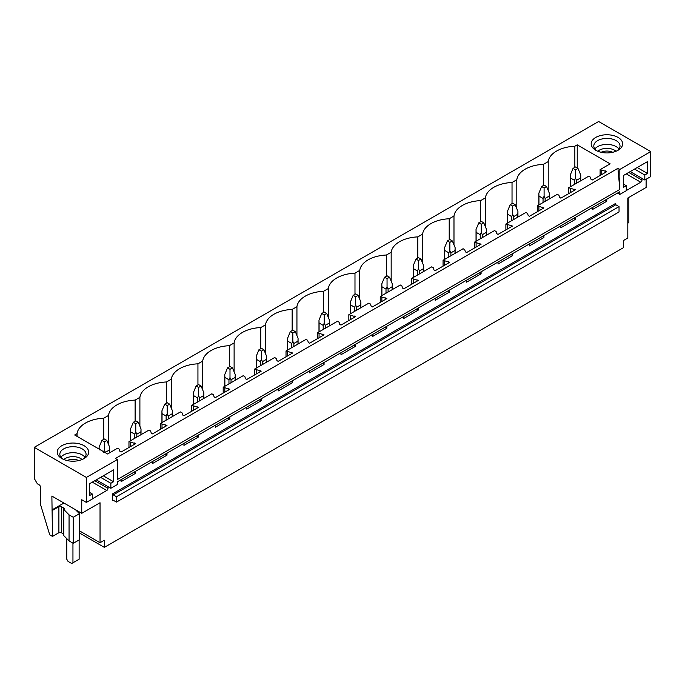 <?xml version="1.0" encoding="UTF-8"?>
<svg xmlns="http://www.w3.org/2000/svg" width="685" height="685" viewBox="0 0 685 685"><rect width="100%" height="100%" fill="white"/><g stroke="black" fill="none" stroke-linecap="round" stroke-linejoin="round"><path stroke-width="1.03" d="M34.25 447.339L34.25 478.43L37.341 483.781L39.199 484.852A1.747 1.01 60 0 1 40.432 486.992L40.432 504.203L49.705 534.797L52.488 536.406L51.872 496.068L81.738 513.313L81.738 499.742L86.37 502.422L86.37 477.436L34.25 447.339L598.63 121.502L650.75 151.59L619.839 169.443L617.921 168.33L115.371 458.479L117.289 459.584L86.37 477.436M548.214 190.498L548.214 161.6A28.856 16.663 0 0 1 574.852 146.222L577.232 144.843L610.129 163.835L600.111 169.623L606.73 171.652L592.26 180.009L591.027 179.29L590.359 177.124L588.732 176.191L568.704 187.75L575.314 189.788L560.852 198.145L559.611 197.426L558.951 195.259L557.325 194.326L537.297 205.885L543.907 207.923L529.445 216.272L528.203 215.561L527.544 213.395L525.917 212.453L505.881 224.021L512.5 226.059L498.029 234.407L496.796 233.696L496.137 231.53L494.51 230.588L474.474 242.156L481.093 244.194L466.622 252.542L465.389 251.832L464.721 249.665L463.094 248.724L443.067 260.291L449.685 262.321L435.215 270.678L433.973 269.967L433.314 267.792L431.687 266.859L411.659 278.427L418.27 280.456L403.808 288.813L402.566 288.094L401.907 285.928L400.28 284.994L380.243 296.554L386.862 298.591L372.392 306.949L371.159 306.229L370.499 304.063L368.873 303.13L348.836 314.689L355.455 316.727L340.984 325.075L339.751 324.365L339.084 322.198L337.457 321.256L317.429 332.824L324.048 334.862L309.577 343.211L308.336 342.5L307.676 340.334L306.049 339.392L286.022 350.96L292.632 352.998L278.17 361.346L276.928 360.635L276.269 358.469L274.642 357.527L254.606 369.095L261.225 371.124L246.754 379.481L245.521 378.771L244.862 376.604L243.235 375.663L223.199 387.231L229.817 389.26L215.347 397.617L214.114 396.898L213.446 394.731L211.828 393.798L191.791 405.357L198.41 407.395L183.94 415.752L182.698 415.033L182.039 412.867L180.412 411.933L160.384 423.493L166.994 425.531L152.532 433.879L151.291 433.168L150.631 431.002L149.005 430.06L128.968 441.628L135.587 443.666L121.117 452.014L119.884 451.304L119.224 449.137L117.597 448.196L107.579 453.984L74.682 434.992L77.071 433.614A28.856 16.663 0 0 1 103.709 418.235L103.709 439.368M548.214 161.6L543.436 164.357A28.856 16.663 0 0 0 516.807 179.735L512.029 182.493A28.856 16.663 0 0 0 485.391 197.871L480.622 200.628A28.856 16.663 0 0 0 453.984 216.006L449.214 218.763A28.856 16.663 0 0 0 422.576 234.142L417.799 236.89A28.856 16.663 0 0 0 391.169 252.268L386.391 255.025A28.856 16.663 0 0 0 359.753 270.404L354.984 273.161A28.856 16.663 0 0 0 328.346 288.539L323.577 291.296A28.856 16.663 0 0 0 296.939 306.675L292.161 309.432A28.856 16.663 0 0 0 265.532 324.81L260.754 327.567A28.856 16.663 0 0 0 234.116 342.945L229.347 345.694A28.856 16.663 0 0 0 202.709 361.072L197.939 363.829A28.856 16.663 0 0 0 171.301 379.207L166.532 381.965A28.856 16.663 0 0 0 139.894 397.343L135.116 400.1A28.856 16.663 0 0 0 108.478 415.478L103.709 418.235M591.814 146.402A15.738 9.085 0 0 0 595.787 150.272A15.738 9.085 0 0 0 618.041 150.272A15.738 9.085 0 0 0 622.014 141.29A15.738 9.085 0 0 0 602.483 135.125A15.738 9.085 0 0 0 591.814 146.402M77.388 443.409A15.738 9.085 0 0 0 59.415 447.485A15.738 9.085 0 0 0 61.83 458.548A15.738 9.085 0 0 0 68.526 460.842A15.738 9.085 0 0 0 84.084 458.548A15.738 9.085 0 0 0 77.388 443.409M117.289 459.584L117.289 479.577L619.839 189.428L617.921 168.33M650.75 151.59L650.75 176.584L644.816 180.009L644.816 175.009L647.505 173.459L647.505 161.609L623.573 175.42L623.573 187.27L626.27 185.721L626.27 190.713L619.839 194.429L619.839 191.714L117.289 481.863L117.289 484.569L110.859 488.285L110.859 483.285L113.547 481.735L113.547 469.884L89.615 483.696L89.615 495.546L92.304 493.996L92.304 498.997L86.37 502.422M619.839 169.443L619.839 189.428M575.314 217.419L575.314 219.414L560.852 227.771L560.852 225.767M543.907 235.554L543.907 237.549L529.445 245.906L529.445 243.903M512.5 253.69L512.5 255.685L498.029 264.042L498.029 262.038M481.093 271.817L481.093 273.82L466.622 282.169L466.622 280.174M449.685 289.952L449.685 291.956L435.215 300.304L435.215 298.309M418.27 308.087L418.27 310.091L403.808 318.439L403.808 316.444M386.862 326.223L386.862 328.218L372.392 336.575L372.392 334.571M355.455 344.358L355.455 346.353L340.984 354.71L340.984 352.707M324.048 362.493L324.048 364.488L309.577 372.845L309.577 370.842M292.632 380.62L292.632 382.624L278.17 390.972L278.17 388.977M261.225 398.756L261.225 400.759L246.754 409.108L246.754 407.113M229.817 416.891L229.817 418.895L215.347 427.243L215.347 425.248M198.41 435.026L198.41 437.021L183.94 445.378L183.94 443.375M166.994 453.162L166.994 455.157L152.532 463.514L152.532 461.51M135.587 471.297L135.587 473.292L121.117 481.649L121.117 479.646M108.016 486.641L108.016 488.354L94.778 480.716M92.304 498.851L106.774 490.503A1.747 1.01 120 0 0 108.016 488.354M646.109 179.256L646.109 187.467L627.811 198.034L627.811 238.012L623.487 240.512L623.487 247.653L104.368 547.366L104.368 540.225L100.036 542.726L100.036 502.739L81.738 513.313M641.973 178.365L641.973 180.078L628.736 172.44M626.27 190.576L640.732 182.219A1.747 1.01 120 0 0 641.973 180.078M606.73 199.284L606.73 201.287L592.26 209.636L592.26 207.641M112.648 493.817L112.648 500.598A0.873 0.505 60 0 1 113.265 500.247L116.484 502.096L116.484 496.745L113.265 494.887A0.873 0.505 60 0 1 112.648 493.817L615.198 203.676A0.873 0.505 60 0 0 615.815 204.746L619.034 206.605L116.484 496.745M619.034 206.605L619.034 211.956L116.484 502.096M79.46 532.981L104.368 547.366M577.232 144.843L577.232 167.979M574.852 146.222L574.852 167.354M600.111 169.623L600.111 175.471M128.968 441.628L128.968 447.485M160.384 423.493L160.384 429.349M191.791 405.357L191.791 411.214M223.199 387.231L223.199 393.079M254.606 369.095L254.606 374.952M286.022 350.96L286.022 356.817M317.429 332.824L317.429 338.681M348.836 314.689L348.836 320.546M380.243 296.554L380.243 302.41M411.659 278.427L411.659 284.275M443.067 260.291L443.067 266.14M474.474 242.156L474.474 248.013M505.881 224.021L505.881 229.877M537.297 205.885L537.297 211.742M568.704 187.75L568.704 193.607M543.436 164.357L543.436 185.489M601.738 170.556L601.738 174.538M605.489 170.942L605.489 172.372M605.489 199.994L606.73 201.287M604.649 200.482L605.489 200.568M516.807 208.625L516.807 179.735M512.029 182.493L512.029 203.625M570.331 188.692L570.331 192.665M574.081 189.077L574.081 190.498M574.081 218.13L575.314 219.414M573.242 218.618L574.081 218.703M485.391 226.761L485.391 197.871M480.622 200.628L480.622 221.76M538.915 206.827L538.915 210.8M542.674 207.212L542.674 208.634M542.674 236.265L543.907 237.549M541.835 236.753L542.674 236.839M453.984 244.896L453.984 216.006M449.214 218.763L449.214 239.896M507.508 224.963L507.508 228.936M511.267 225.339L511.267 226.769M511.267 254.4L512.5 255.685M510.419 254.888L511.267 254.974M422.576 263.031L422.576 234.142M417.799 236.89L417.799 258.022M476.101 243.098L476.101 247.071M479.851 243.475L479.851 244.905M479.851 272.536L481.093 273.82M479.012 273.015L479.851 273.101M391.169 281.167L391.169 252.268M386.391 255.025L386.391 276.158M444.693 261.225L444.693 265.206M448.444 261.61L448.444 263.04M448.444 290.671L449.685 291.956M447.605 291.151L448.444 291.236M359.753 299.302L359.753 270.404M354.984 273.161L354.984 294.293M413.286 279.36L413.286 283.342M417.037 279.745L417.037 281.175M417.037 308.798L418.27 310.091M416.197 309.286L417.037 309.372M328.346 317.429L328.346 288.539M323.577 291.296L323.577 312.428M381.87 297.495L381.87 301.477M385.629 297.881L385.629 299.302M385.629 326.933L386.862 328.218M384.782 327.421L385.629 327.507M296.939 335.564L296.939 306.675M292.161 309.432L292.161 330.564M350.463 315.631L350.463 319.604M354.214 316.016L354.214 317.438M354.214 345.069L355.455 346.353M353.374 345.557L354.214 345.642M265.532 353.7L265.532 324.81M260.754 327.567L260.754 348.699M319.056 333.766L319.056 337.739M322.806 334.143L322.806 335.573M322.806 363.204L324.048 364.488M321.967 363.692L322.806 363.778M234.116 371.835L234.116 342.945M229.347 345.694L229.347 366.826M287.649 351.902L287.649 355.875M291.399 352.278L291.399 353.708M291.399 381.339L292.632 382.624M290.56 381.828L291.399 381.913M202.709 389.97L202.709 361.072M197.939 363.829L197.939 384.961M256.233 370.028L256.233 374.01M259.992 370.414L259.992 371.844M259.992 399.475L261.225 400.759M259.144 399.954L259.992 400.04M171.301 408.106L171.301 379.207M166.532 381.965L166.532 403.097M224.826 388.164L224.826 392.145M228.576 388.549L228.576 389.979M228.576 417.602L229.817 418.895M227.737 418.09L228.576 418.175M139.894 426.241L139.894 397.343M135.116 400.1L135.116 421.232M193.418 406.299L193.418 410.281M197.169 406.684L197.169 408.106M197.169 435.737L198.41 437.021M196.33 436.225L197.169 436.311M108.478 444.368L108.478 415.478M162.011 424.435L162.011 428.408M165.761 424.82L165.761 426.241M165.761 453.872L166.994 455.157M164.922 454.36L165.761 454.446M77.071 436.371L77.071 433.614M130.595 442.57L130.595 446.543M134.354 442.947L134.354 444.377M134.354 472.008L135.587 473.292M133.506 472.496L134.354 472.581M644.816 180.009L630.226 171.584M619.839 194.429L617.485 193.076M627.811 223.164L628.864 222.556L628.864 197.426M596.798 150.811A13.118 7.569 180 0 1 594.332 148.123A13.118 7.569 180 0 1 593.801 145.991A13.118 7.569 180 0 1 605.052 138.49A13.118 7.569 180 0 1 619.497 143.859A13.118 7.569 180 0 1 620.028 145.991A13.118 7.569 180 0 1 617.031 150.811M594.871 148.987A13.118 7.569 180 0 1 606.91 144.415A13.118 7.569 180 0 1 618.957 148.987M626.27 185.721L623.573 184.162M647.505 173.459L637.238 167.534M644.816 175.009L634.55 169.084M110.859 488.285L96.268 479.86M69.057 514.846L73.261 517.269L73.261 543.333L69.057 540.902L69.057 514.846L63.833 509.512A1.747 1.01 0 0 0 64.347 508.792A1.747 1.01 0 0 0 63.833 508.082L61.359 506.652A1.747 1.01 0 0 0 58.893 506.652L52.488 510.351M73.261 543.333L79.46 539.754L79.46 513.699L73.261 517.269M79.46 513.699L75.427 509.666M63.928 503.03L51.872 509.991M69.057 540.902L63.765 535.61L63.765 509.546M79.46 530.841L100.036 542.726M52.488 536.406L58.893 532.707A1.747 1.01 0 0 1 61.359 532.707L63.765 534.094M83.073 459.087A13.118 7.569 0 0 0 86.07 454.266A13.118 7.569 0 0 0 76.651 446.997A13.118 7.569 0 0 0 59.843 454.266A13.118 7.569 0 0 0 62.84 459.087M85 457.263A13.118 7.569 0 0 0 76.651 452.999A13.118 7.569 0 0 0 60.914 457.263M110.859 483.285L100.592 477.359M113.547 481.735L103.281 475.81M92.304 493.996L89.615 492.446M577.977 168.407L575.503 166.977L573.028 168.407L575.503 169.837L577.977 168.407L580.752 175.077L580.752 180.797M580.752 175.077L580.649 177.929L576.547 180.301L575.503 178.109L574.467 180.301L574.467 184.428M575.503 169.837L575.503 178.109M573.028 168.407L570.254 175.077L570.365 177.929L574.467 180.301M580.649 177.929L580.649 180.857M576.547 180.301L576.547 183.229M570.365 177.929L570.365 186.799M546.57 186.543L544.096 185.113L541.621 186.543L544.096 187.964L546.57 186.543L549.344 193.213L549.344 198.933M549.344 193.213L549.233 196.064L545.132 198.436L544.096 196.244L543.051 198.436L543.051 202.563M544.096 187.964L544.096 196.244M541.621 186.543L538.847 193.213L538.949 196.064L543.051 198.436M549.233 196.064L549.233 198.993M545.132 198.436L545.132 201.356M538.949 196.064L538.949 204.926M515.154 204.678L512.688 203.248L510.214 204.678L512.688 206.099L515.154 204.678L517.928 211.348L517.928 217.068M517.928 211.348L517.826 214.199L513.724 216.563L512.688 214.371L511.644 216.563L511.644 220.698M512.688 206.099L512.688 214.371M510.214 204.678L507.439 211.348L507.542 214.199L511.644 216.563M517.826 214.199L517.826 217.128M513.724 216.563L513.724 219.491M507.542 214.199L507.542 223.062M483.747 222.805L481.272 221.383L478.806 222.805L481.272 224.235L483.747 222.805L486.521 229.475L486.521 235.203M486.521 229.475L486.418 232.335L482.317 234.698L481.272 232.506L480.236 234.698L480.236 238.834M481.272 224.235L481.272 232.506M478.806 222.805L476.032 229.475L476.135 232.335L480.236 234.698M486.418 232.335L486.418 235.263M482.317 234.698L482.317 237.626M476.135 232.335L476.135 241.197M452.34 240.94L449.865 239.51L447.391 240.94L449.865 242.37L452.34 240.94L455.114 247.61L455.114 253.33M455.114 247.61L455.011 250.47L450.91 252.833L449.865 250.642L448.829 252.833L448.829 256.961M449.865 242.37L449.865 250.642M447.391 240.94L444.616 247.61L444.728 250.47L448.829 252.833M455.011 250.47L455.011 253.39M450.91 252.833L450.91 255.762M444.728 250.47L444.728 259.332M420.933 259.076L418.458 257.646L415.983 259.076L418.458 260.505L420.933 259.076L423.707 265.746L423.707 271.466M423.707 265.746L423.595 268.597L419.494 270.969L418.458 268.777L417.413 270.969L417.413 275.096M418.458 260.505L418.458 268.777M415.983 259.076L413.209 265.746L413.312 268.597L417.413 270.969M423.595 268.597L423.595 271.525M419.494 270.969L419.494 273.897M413.312 268.597L413.312 277.468M389.525 277.211L387.051 275.781L384.576 277.211L387.051 278.641L389.525 277.211L392.291 283.881L392.291 289.601M392.291 283.881L392.188 286.732L388.087 289.104L387.051 286.912L386.006 289.104L386.006 293.231M387.051 278.641L387.051 286.912M384.576 277.211L381.802 283.881L381.905 286.732L386.006 289.104M392.188 286.732L392.188 289.661M388.087 289.104L388.087 292.033M381.905 286.732L381.905 295.603M358.109 295.346L355.635 293.916L353.169 295.346L355.635 296.768L358.109 295.346L360.884 302.017L360.884 307.736M360.884 302.017L360.781 304.868L356.679 307.24L355.635 305.048L354.599 307.24L354.599 311.367M355.635 296.768L355.635 305.048M353.169 295.346L350.395 302.017L350.497 304.868L354.599 307.24M360.781 304.868L360.781 307.796M356.679 307.24L356.679 310.168M350.497 304.868L350.497 313.73M326.702 313.482L324.228 312.052L321.753 313.482L324.228 314.903L326.702 313.482L329.476 320.152L329.476 325.872M329.476 320.152L329.374 323.003L325.272 325.375L324.228 323.174L323.192 325.375L323.192 329.502M324.228 314.903L324.228 323.174M321.753 313.482L318.979 320.152L319.09 323.003L323.192 325.375M329.374 323.003L329.374 325.932M325.272 325.375L325.272 328.295M319.09 323.003L319.09 331.865M295.295 331.608L292.82 330.187L290.346 331.608L292.82 333.038L295.295 331.608L298.069 338.287L298.069 344.007M298.069 338.287L297.966 341.139L293.865 343.502L292.82 341.31L291.776 343.502L291.776 347.637M292.82 333.038L292.82 341.31M290.346 331.608L287.572 338.287L287.674 341.139L291.776 343.502M297.966 341.139L297.966 344.067M293.865 343.502L293.865 346.43M287.674 341.139L287.674 350.001M263.888 349.744L261.413 348.314L258.939 349.744L261.413 351.174L263.888 349.744L266.653 356.414L266.653 362.134M266.653 356.414L266.551 359.274L262.449 361.637L261.413 359.445L260.368 361.637L260.368 365.764M261.413 351.174L261.413 359.445M258.939 349.744L256.164 356.414L256.267 359.274L260.368 361.637M266.551 359.274L266.551 362.194M262.449 361.637L262.449 364.566M256.267 359.274L256.267 368.136M232.472 367.879L229.997 366.449L227.531 367.879L229.997 369.309L232.472 367.879L235.246 374.549L235.246 380.269M235.246 374.549L235.143 377.401L231.042 379.773L229.997 377.581L228.961 379.773L228.961 383.9M229.997 369.309L229.997 377.581M227.531 367.879L224.757 374.549L224.86 377.401L228.961 379.773M235.143 377.401L235.143 380.329M231.042 379.773L231.042 382.701M224.86 377.401L224.86 386.272M201.065 386.015L198.59 384.585L196.115 386.015L198.59 387.445L201.065 386.015L203.839 392.685L203.839 398.405M203.839 392.685L203.736 395.536L199.635 397.908L198.59 395.716L197.554 397.908L197.554 402.035M198.59 387.445L198.59 395.716M196.115 386.015L193.35 392.685L193.453 395.536L197.554 397.908M203.736 395.536L203.736 398.464M199.635 397.908L199.635 400.836M193.453 395.536L193.453 404.407M169.657 404.15L167.183 402.72L164.708 404.15L167.183 405.571L169.657 404.15L172.432 410.82L172.432 416.54M172.432 410.82L172.329 413.671L168.227 416.043L167.183 413.851L166.138 416.043L166.138 420.17M167.183 405.571L167.183 413.851M164.708 404.15L161.934 410.82L162.037 413.671L166.138 416.043M172.329 413.671L172.329 416.6M168.227 416.043L168.227 418.972M162.037 413.671L162.037 422.534M138.25 422.285L135.776 420.855L133.301 422.285L135.776 423.707L138.25 422.285L141.024 428.956L141.024 434.675M141.024 428.956L140.913 431.807L136.812 434.179L135.776 431.978L134.731 434.179L134.731 438.306M135.776 423.707L135.776 431.978M133.301 422.285L130.527 428.956L130.63 431.807L134.731 434.179M140.913 431.807L140.913 434.735M136.812 434.179L136.812 437.099M130.63 431.807L130.63 440.669M106.834 440.412L104.368 438.991L101.894 440.412L104.368 441.842L106.834 440.412L109.609 447.091L109.609 452.811M109.609 447.091L109.506 449.942L105.404 452.305L104.368 450.113L103.324 452.305M104.368 441.842L104.368 450.113M101.894 440.412L99.12 447.091L99.222 449.942M109.506 449.942L109.506 452.871M79.135 511.806L79.135 513.373M79.135 539.943L79.135 559.217L71.719 563.498L68.012 561.357L66.77 559.217L66.77 538.615M72.953 543.154L72.953 562.787M616.003 151.265A10.729 6.191 0 0 0 597.825 151.265M612.69 152.301A8.802 5.078 0 0 0 601.13 152.301M82.046 459.541A10.729 6.191 0 0 0 75.975 456.886A10.729 6.191 0 0 0 63.868 459.541M67.173 460.577A8.802 5.078 180 0 1 75.436 459.532A8.802 5.078 180 0 1 78.732 460.577M113.265 500.247L112.648 500.598M113.265 494.887L615.815 204.746M626.261 173.87L640.732 182.219M63.833 509.512L63.833 508.082M61.359 532.707L61.359 506.652M58.893 532.707L58.893 506.652M106.774 490.503L92.304 482.146M570.254 175.077L570.254 186.859M538.847 193.213L538.847 204.986M507.439 211.348L507.439 223.122M476.032 229.475L476.032 241.257M444.616 247.61L444.616 259.392M413.209 265.746L413.209 277.528M381.802 283.881L381.802 295.663M350.395 302.017L350.395 313.79M318.979 320.152L318.979 331.925M287.572 338.287L287.572 350.061M256.164 356.414L256.164 368.196M224.757 374.549L224.757 386.331M193.35 392.685L193.35 404.467M161.934 410.82L161.934 422.594M130.527 428.956L130.527 440.729M99.12 447.091L99.12 449.095"/></g></svg>
